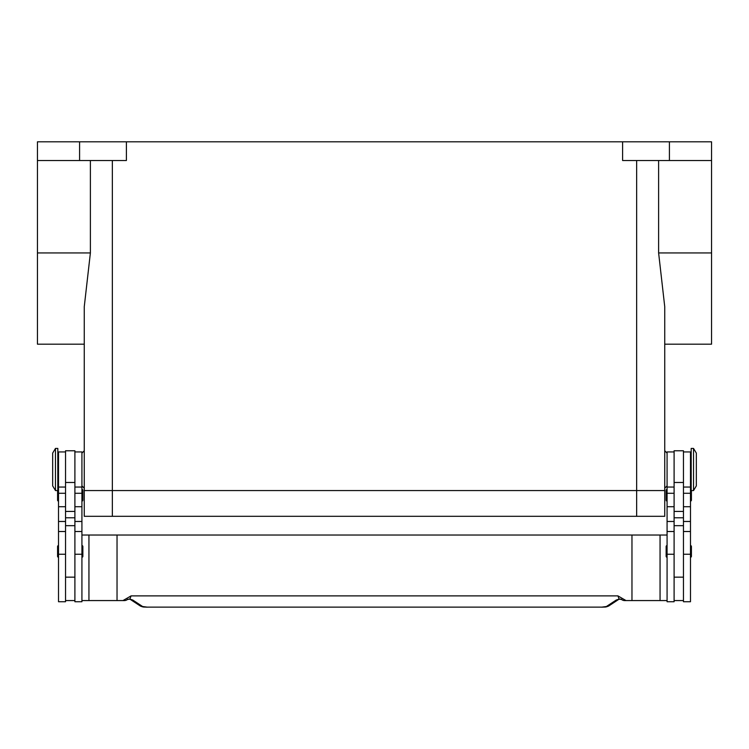 <?xml version="1.0" encoding="UTF-8"?>
<svg xmlns="http://www.w3.org/2000/svg" width="749" height="749" viewBox="0 0 749 749"><rect width="100%" height="100%" fill="white"/><g stroke="black" fill="none" stroke-linecap="round" stroke-linejoin="round"><path stroke-width="1.12" d="M693.527 469.492L693.527 490.558L696.336 485.876L696.336 453.108L693.527 448.426L693.527 469.492M693.527 448.426L691.187 448.426L691.187 490.558L693.527 490.558M683.462 451.937L690.484 451.937L690.484 601.737L683.462 601.737L683.462 450.767L674.1 450.767L674.1 601.737L667.078 601.737L667.078 451.937L674.1 451.937M667.078 557.265A0.936 0.936 0 0 1 666.142 556.329L666.142 546.498A0.936 0.936 0 0 1 667.078 545.562M690.484 545.562A0.936 0.936 0 0 1 691.421 546.498L691.421 556.329A0.936 0.936 0 0 1 690.484 557.265M667.078 501.09A0.936 0.936 0 0 1 666.142 500.154L666.142 490.323A0.936 0.936 0 0 1 667.078 489.387M690.484 489.387A0.936 0.936 0 0 1 691.187 489.696M691.421 490.558L691.421 500.154A0.936 0.936 0 0 1 690.484 501.09M55.473 448.426L55.473 490.558L57.813 490.558L57.813 448.426L55.473 448.426L52.664 453.108L52.664 485.876L55.473 490.558M65.538 451.937L58.516 451.937L58.516 601.737L65.538 601.737L65.538 450.767L74.9 450.767L74.9 601.737L81.922 601.737L81.922 451.937L74.9 451.937M81.922 557.265A0.936 0.936 0 0 0 82.858 556.329L82.858 546.498A0.936 0.936 0 0 0 81.922 545.562M58.516 545.562A0.936 0.936 0 0 0 57.579 546.498L57.579 556.329A0.936 0.936 0 0 0 58.516 557.265M81.922 501.09A0.936 0.936 0 0 0 82.858 500.154L82.858 490.323A0.936 0.936 0 0 0 81.922 489.387M58.516 489.387A0.936 0.936 0 0 0 57.813 489.696M57.579 490.558L57.579 500.154A0.936 0.936 0 0 0 58.516 501.09M81.922 600.567L117.031 600.567L117.031 535.029L631.969 535.029L631.969 600.567L624.554 600.567A4.681 4.681 0 0 1 621.707 599.603A4.681 1.423 -52.6 0 1 621.707 599.593A4.681 1.423 -52.6 0 1 621.642 599.537A4.681 4.653 -90 0 0 624.554 600.567L629.787 600.567M147.141 607.13L601.859 607.13L147.141 607.13L142.61 606.521L132.779 600.052L129.877 599.078L127.358 599.537A4.681 1.423 52.6 0 1 127.293 599.593A4.681 1.423 52.6 0 1 127.293 599.603A4.681 4.681 0 0 1 124.446 600.567L119.213 600.567M127.293 599.593L128.94 599.05A4.681 3.52 101.6 0 0 128.95 599.06A4.681 3.52 101.6 0 0 129.877 599.078L131.075 595.886L127.04 598.226L127.358 599.537A4.681 4.653 90 0 1 124.446 600.567L117.031 600.567M132.779 600.052A4.681 4.457 123.3 0 1 130.298 599.415M618.702 599.415A4.681 4.457 -123.3 0 1 616.221 600.052L606.39 606.521L601.859 607.13M620.144 599.041A4.681 3.52 -101.6 0 1 620.06 599.06A4.681 3.52 -101.6 0 1 620.05 599.06A4.681 3.52 -101.6 0 1 619.123 599.078L621.642 599.537L621.96 598.226L617.925 595.886L619.123 599.078L616.221 600.052M127.04 598.226L122.967 600.567M617.925 595.886L131.075 595.886M626.033 600.567L621.96 598.226M117.031 535.029L81.922 535.029M631.969 535.029L667.078 535.029M667.078 600.567L631.969 600.567M660.056 535.029L660.056 600.567M74.9 600.567L65.538 600.567M674.1 600.567L683.462 600.567M90.386 160.529L90.386 252.937L84.263 306.678L84.263 490.558L664.738 490.558L84.263 490.558L84.263 488.217L81.922 485.876M622.606 141.804L622.606 160.529L711.55 160.529L711.55 141.804L37.45 141.804L37.45 344.175L84.263 344.175L84.263 450.767L81.922 453.108M37.45 160.529L126.394 160.529L126.394 141.804M667.078 485.876L664.738 488.217L664.738 490.558L664.738 306.678L658.614 252.937L658.614 160.529M711.55 160.529L711.55 344.175L664.738 344.175L664.738 450.767L667.078 453.108M79.581 141.804L79.581 160.529M669.419 141.804L669.419 160.529M88.944 535.029L88.944 600.567M664.738 490.558L664.738 516.304L84.263 516.304L84.263 490.558M58.516 554.241L65.538 554.241M74.9 554.241L81.922 554.241M142.61 606.521A4.681 4.457 123.3 0 1 140.044 605.829A4.681 4.457 123.3 0 1 140.035 605.819L130.289 599.406M618.711 599.406L608.965 605.819A4.681 4.457 -123.3 0 1 608.956 605.829A4.681 4.457 -123.3 0 1 606.39 606.521M74.9 517.793L65.538 517.793M74.9 511.427L65.538 511.427M74.9 482.487L65.538 482.487M74.9 493.282L81.922 493.282M74.9 506.727L81.922 506.727M74.9 521.473L81.922 521.473M58.516 493.282L65.538 493.282M58.516 506.727L65.538 506.727M58.516 521.473L65.538 521.473M674.1 517.793L683.462 517.793M674.1 511.427L683.462 511.427M674.1 482.487L683.462 482.487M674.1 493.282L667.078 493.282M674.1 506.727L667.078 506.727M674.1 521.473L667.078 521.473M674.1 554.241L667.078 554.241M690.484 493.282L683.462 493.282M690.484 506.727L683.462 506.727M690.484 521.473L683.462 521.473M690.484 554.241L683.462 554.241M37.45 252.937L90.386 252.937M711.55 252.937L658.614 252.937M636.65 160.529L636.65 516.304M112.35 160.529L112.35 516.304M690.484 481.195L691.187 481.195M674.1 577.161L683.462 577.161M58.516 457.789L57.813 457.789M58.516 531.518L65.538 531.518M58.516 487.047L65.538 487.047M74.9 531.518L81.922 531.518M74.9 487.047L81.922 487.047M74.9 525.667L65.538 525.667M140.054 605.819C143.49 607.533 143.864 606.859 147.141 607.196M608.946 605.819C605.51 607.533 605.136 606.859 601.859 607.196M128.95 599.05L130.186 599.331M620.05 599.05L618.814 599.331M621.707 599.593L620.06 599.05M65.538 577.161L74.9 577.161M57.813 481.195L58.516 481.195M674.1 525.667L683.462 525.667M674.1 487.047L667.078 487.047M674.1 531.518L667.078 531.518M690.484 487.047L683.462 487.047M690.484 531.518L683.462 531.518M690.484 457.789L691.187 457.789"/></g></svg>
